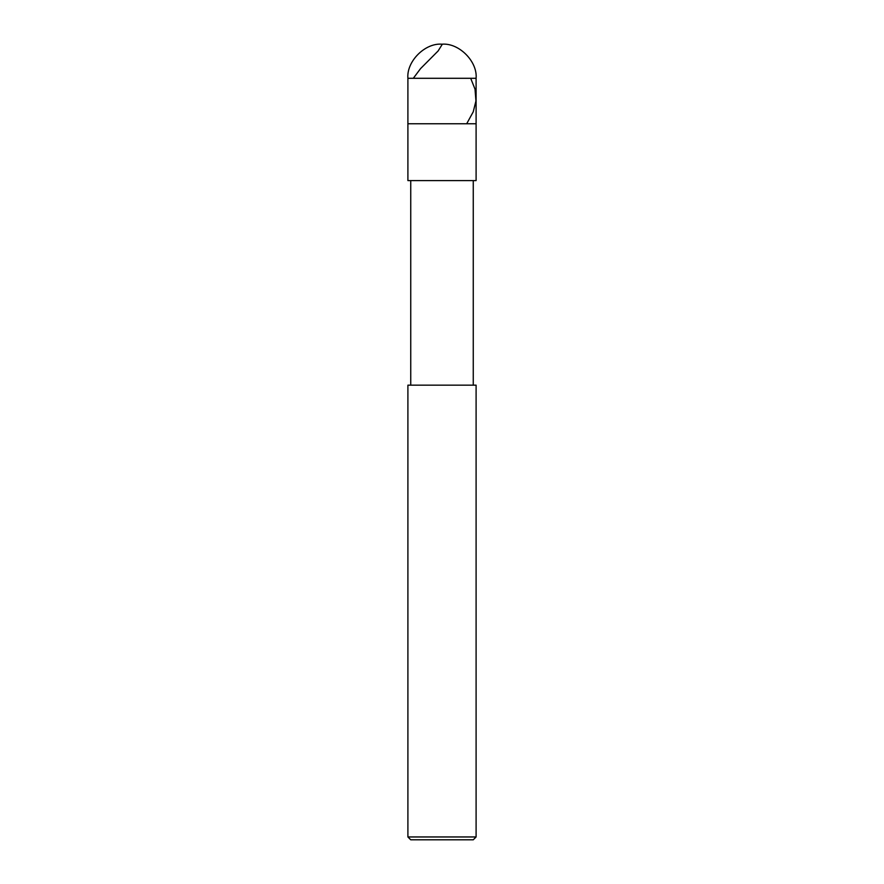 <?xml version="1.0" encoding="UTF-8"?>
<svg xmlns="http://www.w3.org/2000/svg" width="884" height="884" viewBox="0 0 884 884"><rect width="100%" height="100%" fill="white"/><g stroke="black" fill="none" stroke-linecap="round" stroke-linejoin="round"><path stroke-width="1.33" d="M407.9 78.3C406.375 61.427 425.127 42.675 442 44.2C458.873 42.675 477.625 61.427 476.1 78.3L407.9 78.3L476.1 78.3L476.1 123.76L407.9 123.76L407.9 78.3L407.9 123.76L476.1 123.76L476.1 78.3C477.625 61.427 458.873 42.675 442 44.2C425.127 42.675 406.375 61.427 407.9 78.3M476.1 123.76L407.9 123.76L476.1 123.76L476.1 180.59L407.9 180.59L407.9 123.76L407.9 180.59L476.1 180.59L476.1 123.76M473.26 180.59L473.26 385.17L473.26 180.59M410.74 385.17L410.74 180.59L410.74 385.17M476.1 385.17L407.9 385.17L476.1 385.17L476.1 836.96L407.9 836.96L407.9 385.17L407.9 836.96L476.1 836.96L473.26 839.8L410.74 839.8L407.9 836.96L410.74 839.8L473.26 839.8L476.1 836.96L476.1 385.17M470.697 78.3L475.017 89.162L475.946 100.931L473.249 111.793L466.796 123.561M442.343 44.2L438.11 50.974L420.563 68.598L413.303 78.3"/></g></svg>
